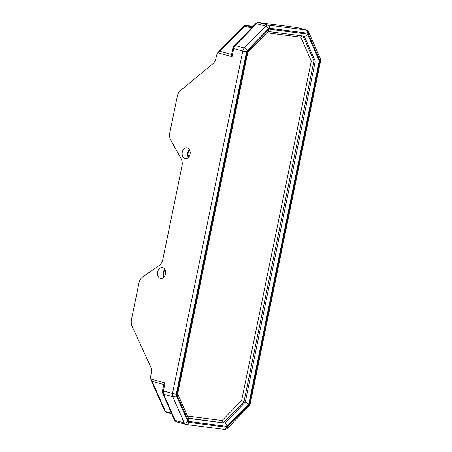 <?xml version="1.0" encoding="UTF-8"?>
<svg xmlns="http://www.w3.org/2000/svg" width="452" height="452" viewBox="0 0 452 452"><rect width="100%" height="100%" fill="white"/><g stroke="black" fill="none" stroke-linecap="round" stroke-linejoin="round"><path stroke-width="0.68" d="M166.602 412.444A2.723 1.831 -74.9 0 1 166.438 412.41A2.723 1.831 -74.9 0 1 165.472 411.495L152.211 381.409L150.878 379.607L150.663 376.267L151.245 373.442A9.08 6.701 -82.6 0 0 150.567 366.521L132.148 326.401A9.08 6.701 97.4 0 1 131.475 319.479L138.945 283.093A9.08 6.701 97.4 0 1 142.753 276.856L159.019 265.691A9.08 6.701 -82.6 0 0 162.827 259.454L182.003 166.031A9.08 6.701 -82.6 0 0 181.02 158.499L170.805 140.188A9.08 6.701 97.4 0 1 169.822 132.662L177.291 96.276A9.08 6.701 97.4 0 1 180.591 90.428L212.683 63.93A9.08 6.701 -82.6 0 0 215.977 58.082L216.559 55.257L217.672 52.748L219.971 51.308L244.577 26.126A2.723 1.831 -74.9 0 1 246.024 25.51L253.018 26.414M162.663 267.714A5.447 4.017 97.4 0 1 165.517 273.822A5.447 4.017 97.4 0 1 160.872 278.443A5.447 4.017 97.4 0 1 157.584 272.522A5.447 4.017 97.4 0 1 162.274 267.635A5.447 4.017 97.4 0 1 162.663 267.714M187.258 147.906A5.447 4.017 97.4 0 1 190.111 154.013A5.447 4.017 97.4 0 1 185.467 158.635A5.447 4.017 97.4 0 1 182.179 152.714A5.447 4.017 97.4 0 1 186.862 147.827A5.447 4.017 97.4 0 1 187.258 147.906M296.535 27.499A2.723 2.011 97.4 0 1 296.738 27.51L258.832 22.6A2.723 2.011 97.4 0 1 259.03 22.64A4.543 3.051 -74.9 0 0 256.617 23.662L265.708 26.114L244.317 48.008L235.226 45.55L256.617 23.662A2.723 1.294 44.3 0 0 255.572 23.809L234.181 45.697A2.723 1.294 44.3 0 1 235.226 45.55A4.543 3.051 -74.9 0 0 233.695 48.573L232.848 48.262L231.582 54.438L232.04 56.624L233.695 48.573L242.786 51.025L172.494 393.46L162.556 390.697L162.833 393.647L174.353 419.801C174.399 420.439 175.207 421.157 176.783 421.942A4.543 3.051 -74.9 0 1 175.173 420.416A2.723 1.548 156.2 0 1 174.353 419.801M150.685 379.081L165.053 382.957L163.822 384.539L162.556 390.697M266.889 32.77L300.778 37.16L311.309 61.054L241.622 400.545L243.984 401.788L313.971 60.822L303.038 36.007M311.309 61.054L313.971 60.822L315.27 61.173L245.283 402.139L243.984 401.788L223.52 422.733L222.085 420.541L187.484 416.06M300.778 37.16L302.1 35.883M247.769 52.336L247.238 51.5L176.8 394.669L188.574 421.394L226.977 426.372L248.826 404.003L245.283 402.139L224.819 423.083L188.416 418.185M248.826 404.003L319.27 60.834L315.27 61.173L304.252 36.166M319.27 60.834L307.496 34.109C306.676 35.522 305.659 36.216 304.445 36.188L268.143 31.487M307.496 34.109L269.093 29.137L268.561 31.052L247.798 52.308M176.8 394.669L177.67 393.952L247.809 52.268M188.574 421.394L188.812 419.077L177.692 393.839M226.977 426.372C226.734 424.665 226.011 423.569 224.819 423.083L188.507 418.377M164.816 269.46A5.447 4.017 -82.6 0 0 163.799 277.325M189.411 149.657A5.447 4.017 -82.6 0 0 188.394 157.516M171.404 413.1L165.472 411.495A2.723 1.548 156.2 0 1 164.652 410.879A2.723 2.723 0 0 0 166.438 412.41L171.726 413.84M253.03 26.402L245.831 25.47A2.723 2.011 97.4 0 1 246.024 25.51L252.261 27.193M245.831 25.47A2.723 2.723 0 0 0 243.532 26.267A2.723 1.294 44.3 0 1 244.577 26.126L251.487 27.984M165.053 382.957L163.404 391.008A4.543 3.051 -74.9 0 0 163.647 394.263A2.723 1.548 156.2 0 1 162.833 393.647M217.672 52.748L232.04 56.624M231.582 54.438L219.971 51.308M152.211 381.409L163.822 384.539M241.622 400.545L222.085 420.541M297.207 27.606L296.738 27.51A2.723 2.011 97.4 0 1 296.93 27.549A4.543 3.051 -74.9 0 1 297.207 27.606L306.298 30.058A4.543 3.051 105.1 0 0 306.027 30.001L268.126 25.092L259.03 22.64L296.93 27.549L306.027 30.001A2.723 2.011 -82.6 0 1 307.428 33.188A1.814 1.22 -74.9 0 1 308.179 33.821A2.723 1.548 -23.8 0 0 308.722 32.199C308.682 31.561 307.874 30.843 306.298 30.058M176.783 421.942L185.874 424.394A4.543 3.051 105.1 0 0 186.145 424.451A2.723 2.011 -82.6 0 0 186.343 424.49L185.874 424.394A4.543 3.051 105.1 0 1 184.263 422.874L175.173 420.416L163.647 394.263L172.737 396.715A2.723 1.548 -23.8 0 0 176.365 395.523A1.814 1.22 -74.9 0 1 176.263 394.223L172.494 393.46A4.543 3.051 105.1 0 0 172.737 396.715L184.263 422.874A2.723 1.548 -23.8 0 0 187.891 421.682L176.365 395.523M268.126 25.092A4.543 3.051 105.1 0 0 265.708 26.114A2.723 1.294 -135.7 0 1 268.561 28.691A1.814 1.22 -74.9 0 1 269.528 28.278A2.723 2.011 -82.6 0 0 268.126 25.092M244.317 48.008A4.543 3.051 105.1 0 0 242.786 51.025L246.56 51.788A1.814 1.22 -74.9 0 1 247.171 50.579A2.723 1.294 -135.7 0 0 244.317 48.008M176.263 394.223L246.56 51.788M224.051 429.36A2.723 2.011 -82.6 0 0 224.243 429.4L186.343 424.49A2.723 2.011 -82.6 0 0 188.642 422.315A1.814 1.22 -74.9 0 1 187.891 421.682M308.179 33.821L319.705 59.98A1.814 1.22 -74.9 0 1 319.801 61.28L320.524 61.302L250.233 403.738L248.899 406.303L227.509 428.191C226.915 428.988 225.825 429.389 224.243 429.4A2.723 2.011 -82.6 0 0 226.542 427.225L188.642 422.315M247.171 50.579L268.561 28.691M227.509 428.191A2.723 1.294 -135.7 0 0 227.509 426.818A1.814 1.22 -74.9 0 1 226.542 427.225M248.899 406.303A2.723 1.294 -135.7 0 0 248.899 404.924L227.509 426.818M269.528 28.278L307.428 33.188M250.233 403.738L249.51 403.715A1.814 1.22 -74.9 0 1 248.899 404.924M319.801 61.28L249.51 403.715M319.705 59.98A2.723 1.548 -23.8 0 0 320.248 58.353L308.722 32.199M269.093 29.137L247.238 51.5M164.89 269.595L163.291 273.262L163.906 277.212M189.484 149.787L187.885 153.454L188.495 157.409M217.841 52.562L243.532 26.267M164.652 410.879L150.878 379.607M255.572 23.809C256.165 23.012 257.256 22.611 258.832 22.6M232.848 48.262L234.181 45.697M320.524 61.302L320.248 58.353"/></g></svg>
